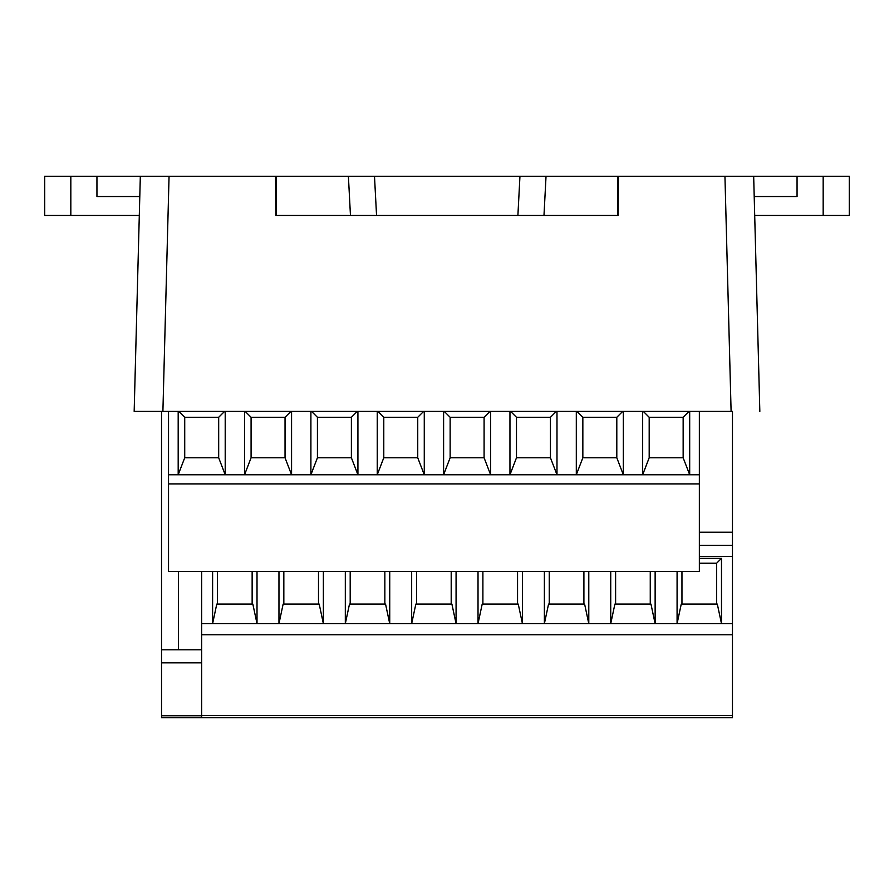 <?xml version="1.0" encoding="UTF-8"?>
<svg xmlns="http://www.w3.org/2000/svg" width="894" height="894" viewBox="0 0 894 894"><rect width="100%" height="100%" fill="white"/><g stroke="black" fill="none" stroke-linecap="round" stroke-linejoin="round"><path stroke-width="1.34" d="M201.642 571.411L201.642 717.703L732.465 717.703L732.465 411.408L134.167 411.408L161.535 411.408L161.535 649.782L178.387 649.782L178.387 571.411M618.112 215.476L618.447 176.297L617.72 176.297L617.72 215.476L517.894 215.476L519.95 176.297L617.72 176.297M275.888 215.476L275.553 176.297L169.055 176.297L162.898 411.408M275.754 199.172L275.71 195.104M618.246 199.172L617.72 195.104M543.977 215.476L546.033 176.297L348.403 176.297L374.497 176.297L376.553 215.476L276.28 215.476L276.28 176.297L275.553 176.297M731.102 411.408L724.945 176.297L618.447 176.297M724.945 176.297L753.676 176.297L759.833 411.408M134.167 411.408L140.324 176.297L169.055 176.297M376.553 215.476L517.894 215.476M350.459 215.476L348.403 176.297L276.28 176.297M649.189 457.773L683.15 457.773L683.15 417.286L649.189 417.286L649.189 457.773L642.663 474.759L642.663 411.408M576.965 411.408L582.843 417.286L582.843 457.773L616.804 457.773L616.804 417.286L622.682 411.408M582.843 417.286L616.804 417.286M516.486 457.773L550.447 457.773L550.447 417.286L516.486 417.286L516.486 457.773L509.96 474.759L509.96 411.408M716.619 604.065L716.619 563.231L721.492 558.348L721.492 623.666L717.312 604.065L681.262 604.065L677.082 623.666L677.082 571.411M655.134 571.411L655.134 623.666L650.955 604.065L614.904 604.065L610.725 623.666L610.725 571.411M588.788 571.411L588.788 623.666L584.609 604.065L548.558 604.065L544.379 623.666L544.379 571.411M556.984 411.408L556.984 474.759L550.447 457.773M582.843 457.773L576.306 474.759L443.603 474.759L443.603 411.408M623.33 411.408L623.33 474.759L616.804 457.773M689.687 411.408L689.687 474.759L576.306 474.759L576.306 411.408M699.354 411.408L699.354 474.759L689.687 474.759L683.15 457.773M732.465 623.677L478.022 623.654L478.022 571.411M168.53 411.408L168.53 483.9L699.354 483.9L699.354 474.759M699.354 483.9L699.354 571.411L168.53 571.411L168.53 483.9M689.028 411.408L683.15 417.286M643.322 411.408L649.189 417.286M556.325 411.408L550.447 417.286M510.608 411.408L516.486 417.286M716.619 563.231L699.354 563.231M699.354 558.348L721.492 558.348M681.954 604.065L681.954 571.411M650.262 604.065L650.262 571.411M615.608 571.411L615.608 604.065M583.905 571.411L583.905 604.065M549.251 604.065L549.251 571.411M732.465 717.703L201.642 717.703M225.21 411.408L225.21 474.759L178.185 474.759L178.185 411.408M291.567 411.408L291.567 474.759L244.543 474.759L244.543 411.408M357.924 411.408L357.924 474.759L310.9 474.759L310.9 411.408M424.27 411.408L424.27 474.759L377.246 474.759L377.246 411.408M490.627 411.408L490.627 474.759L484.09 457.773L450.14 457.773L450.14 417.286L484.09 417.286L484.09 457.773M257.014 571.411L257.014 623.666L212.604 623.654L212.604 571.411M323.371 571.411L323.371 623.666L278.962 623.654L278.962 571.411M389.728 571.411L389.728 623.666L345.319 623.654L345.319 571.411M456.074 571.411L456.074 623.666L411.665 623.654L411.665 571.411M522.431 571.411L522.431 623.666L518.252 604.065L482.201 604.065L478.022 623.666L456.074 623.666L451.895 604.065L415.844 604.065L411.665 623.666L400.691 623.677L389.728 623.666L385.549 604.065L349.498 604.065L345.319 623.666L323.371 623.666L319.192 604.065L283.141 604.065L278.962 623.666L257.014 623.666L252.834 604.065L216.784 604.065L212.604 623.666L201.642 623.677M732.465 634.762L201.642 634.762M732.465 545.284L699.354 545.284M699.354 532.232L732.465 532.232M377.905 411.408L383.783 417.286L383.783 457.773L417.744 457.773L417.744 417.286L423.622 411.408M383.783 417.286L417.744 417.286M450.14 457.773L443.603 474.759L424.27 474.759L417.744 457.773M383.783 457.773L377.246 474.759L357.924 474.759L351.387 457.773L351.387 417.286L357.265 411.408M489.968 411.408L484.09 417.286M444.262 411.408L450.14 417.286M517.559 604.065L517.559 571.411M482.894 571.411L482.894 604.065M451.202 604.065L451.202 571.411M416.548 571.411L416.548 604.065M384.845 571.411L384.845 604.065M350.191 604.065L350.191 571.411M318.499 604.065L318.499 571.411M283.834 571.411L283.834 604.065M252.142 604.065L252.142 571.411M217.488 571.411L217.488 604.065M311.548 411.408L317.426 417.286L351.387 417.286M317.426 417.286L317.426 457.773L310.9 474.759L291.567 474.759L285.041 457.773L285.041 417.286L290.908 411.408M245.202 411.408L251.08 417.286L285.041 417.286M251.08 417.286L251.08 457.773L244.543 474.759L225.21 474.759L218.684 457.773L218.684 417.286L224.562 411.408M178.845 411.408L184.723 417.286L218.684 417.286M184.723 417.286L184.723 457.773L178.185 474.759L168.53 474.759M317.426 457.773L351.387 457.773M251.08 457.773L285.041 457.773M184.723 457.773L218.684 457.773M178.387 649.782L201.642 649.782M161.535 649.782L161.535 717.703L207.844 717.703M261.786 717.703L274.19 717.703M328.143 717.703L340.547 717.703M394.489 717.703L400.691 717.703M460.846 717.703L473.25 717.703M527.203 717.703L539.607 717.703M593.549 717.703L599.751 717.703M659.906 717.703L672.31 717.703M201.642 662.845L161.535 662.845M823.173 176.297L823.173 215.476L849.3 215.476L849.3 176.297L753.676 176.297M823.173 215.476L754.692 215.476M754.201 196.546L797.057 196.546L797.057 176.297M70.827 215.476L70.827 176.297L44.7 176.297L44.7 215.476L139.308 215.476M70.827 176.297L96.943 176.297L96.943 196.546L139.799 196.546M140.324 176.297L96.943 176.297M732.465 556.392L699.354 556.392M201.642 715.502L732.465 715.502M161.535 715.77L201.642 715.77"/></g></svg>
